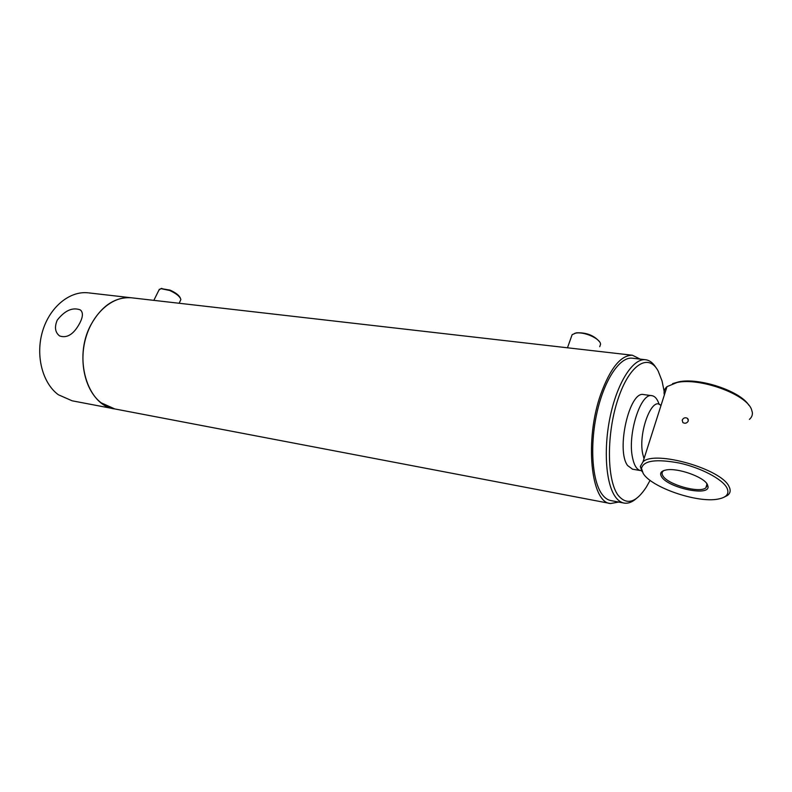 <?xml version="1.0" encoding="UTF-8"?>
<svg xmlns="http://www.w3.org/2000/svg" width="792" height="792" viewBox="0 0 792 792"><rect width="100%" height="100%" fill="white"/><g stroke="black" fill="none" stroke-linecap="round" stroke-linejoin="round"><path stroke-width="1.19" d="M88.744 292.892L131.195 297.762C115.008 296.832 101.604 305.811 90.961 324.72C72.785 357.746 87.367 405.851 114.791 408.939L610.048 503.435M640.213 359.113L632.422 355.242C620.878 355.093 610.325 368.072 600.772 394.188C584.347 440.065 590.931 502.91 610.543 503.534L618.651 502.059M660.944 405.662C652.38 394.97 637.956 432.373 642.718 453.925L644.025 458.697M659.162 404.445C657.409 399.049 654.964 396.119 651.806 395.663C640.57 392.664 627.284 434.64 632.541 457.717C634.184 465.597 636.926 469.894 640.748 470.606L641.48 470.666M161.024 288.595L170.042 290.11C175.814 292.733 179.259 295.416 180.398 298.178M179.18 303.267L180.863 299.534C180.041 296.545 176.319 293.525 169.696 290.486L160.885 288.625L158.915 290.149M599.732 346.698L600.574 344.203C600.366 338.6 583.862 331.303 575.616 333.165L572.141 334.66L571.19 337.323M574.675 333.373L576.606 332.808C586.377 332.442 593.96 335.363 599.346 341.57M632.59 358.232L632.135 358.182C619.789 356.737 604.296 379.744 597 412.533C589.614 445.262 592.109 481.041 602.088 494.337C604.771 497.97 607.781 500.069 611.117 500.633L623.759 503.019M655.944 367.597C652.974 362.795 649.45 360.162 645.381 359.716C633.253 358.301 617.928 381.497 610.632 414.523C603.257 447.49 605.593 483.486 615.364 496.812C617.998 500.465 620.958 502.564 624.225 503.108C628.106 503.692 632.095 502.207 636.194 498.643M664.161 391.347L662.043 380.972L658.202 371.102C648.608 352.697 629.591 364.191 618.087 398.871C606.415 433.303 606.692 479.962 618.067 495.218C626.63 505.553 636.075 502.811 646.401 486.981L650.093 480.338M651.806 395.663L643.579 394.565C629.402 390.644 615.8 450.47 627.65 465.577L632.57 469.21M88.061 292.822C69.676 290.743 49.678 307.048 42.54 331.323C35.294 355.549 42.461 383.16 58.361 394.753L72.131 400.802L114.088 408.801M57.252 320.126C54.302 327.106 55.084 332.383 59.608 335.947C67.082 338.501 73.795 334.244 79.735 323.185C83.111 316.681 83.269 312.236 80.21 309.86C72.517 307.068 64.865 310.484 57.252 320.126M632.422 355.242L131.195 297.762C112.999 295.703 93.07 312.583 85.853 337.63C78.517 362.617 85.486 391.01 101.178 402.821L114.791 408.939M682.209 420.097L682.852 422.572C685.129 423.809 686.941 423.274 688.288 420.968L687.604 418.433C685.318 417.156 683.516 417.711 682.209 420.097M661.468 476.546C667.181 487.446 708.83 496.782 708.068 486.753L707.395 484.486C703.821 476.824 677.398 467.567 666.161 469.963C661.082 470.963 659.518 473.161 661.468 476.546M664.102 470.458L663.429 470.884C661.815 472.111 661.617 473.735 662.835 475.745C667.418 484.466 699.257 493.555 705.84 487.872L707.226 485.437L706.642 483.358M748.846 405.217C740.282 390.971 698.94 377.319 678.704 381.843L672.586 383.635M749.42 419.374C751.667 417.443 752.648 415.107 752.341 412.375L751.45 409.296C746.024 394.05 699.524 377.398 677.091 382.487L667.013 386.625C664.399 388.922 663.518 391.684 664.369 394.921M726.898 487.852C722.314 479.031 700.87 467.765 679.496 463.072C656.152 458.726 643.48 460.518 641.49 468.428L643.163 473.388C651.173 487.318 697.168 503.267 717.978 499.099C726.69 497.455 729.66 493.703 726.898 487.852M724.007 497.218L727.383 495.505C730.392 493.277 730.947 490.307 729.046 486.605C721.581 468.943 654.984 450.064 643.054 461.726L640.322 466.488L642.064 471.646M632.323 469.161L640.51 470.567M161.825 288.387L160.885 288.625M153.836 300.356L159.36 289.248M567.468 347.797L572.141 334.66M576.606 332.808L575.616 333.165M632.135 358.182L645.381 359.716M81.17 310.662L80.21 309.86M707.226 485.437L708.068 486.753M678.704 381.843L677.091 382.487M641.49 468.428L640.322 466.488M706.969 484.07L705.84 487.872M667.013 386.625L643.054 461.726M687.604 418.433L688.367 419.849"/></g></svg>
